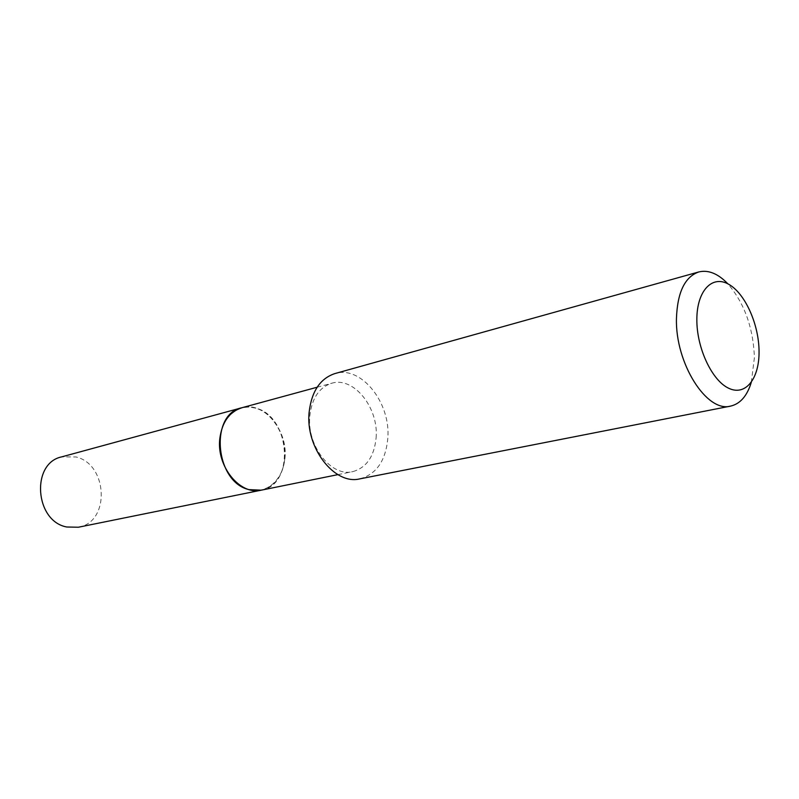 <?xml version="1.0" encoding="UTF-8"?>
<svg xmlns="http://www.w3.org/2000/svg" width="799" height="799" viewBox="0 0 799 799"><rect width="100%" height="100%" fill="white"/><g stroke="black" fill="none" stroke-linecap="round" stroke-linejoin="round"><path stroke-width="0.6" stroke-dasharray="4 3" d="M78.382 527.23C110.412 522.306 108.035 464.039 75.875 456.948L61.673 456.878M261.303 490.167C294.801 485.093 290.606 417.557 256.669 408.329L249.138 406.951L241.747 407.78M284.774 458.406C286.711 437.173 273.827 414.022 256.659 408.449C239.53 402.556 221.962 416.359 219.845 438.511C217.478 460.594 231.51 484.793 249.098 489.507C266.666 494.561 283.086 479.71 284.774 458.406M261.343 490.157C274.946 486.401 282.806 475.824 284.943 458.416C288.219 430.301 263.71 400.868 241.787 407.77M751.28 382.401L754.416 357.562C753.247 327.7 744.398 303.131 727.879 283.845M359.87 478.851C376.269 474.306 385.577 460.933 387.785 438.721C391.14 403.046 361.218 365.113 334.881 373.582M376.089 438.022C378.976 408.059 353.817 376.249 331.695 383.26C319.201 387.375 311.92 398.202 309.832 415.76C306.546 445.652 331.335 477.283 352.679 471.65C366.381 467.795 374.192 456.589 376.089 438.022M317.143 387.225L331.695 383.26M337.897 474.636L352.679 471.65"/><path stroke-width="1.2" d="M241.747 407.78L61.673 456.878C30.771 463.15 34.816 521.367 66.836 527.01L78.382 527.23L261.303 490.167M241.707 407.79C209.218 414.062 215.071 482.296 249.088 489.637L261.263 490.167M317.143 387.225L241.787 407.77C229.413 411.805 222.092 422.042 219.825 438.461C216.209 466.416 240.189 495.65 261.343 490.157L337.897 474.636M759.05 351.151C758.86 324.024 744.938 293.123 728.508 284.174C712.099 274.826 696.838 290.826 696.848 319.47C696.608 347.994 712.069 380.813 728.908 388.354C745.757 396.324 759.469 378.396 759.05 351.151M727.879 283.845C718.071 273.608 708.373 269.643 698.775 271.95C684.853 276.844 677.412 292.324 676.453 318.401C675.155 363.185 706.775 412.933 730.616 406.102C740.234 403.845 747.115 395.944 751.28 382.401M698.775 271.95L334.881 373.582C320.189 378.496 311.61 391.35 309.143 412.134C305.218 447.71 334.631 485.402 359.87 478.851L730.616 406.102"/></g></svg>

